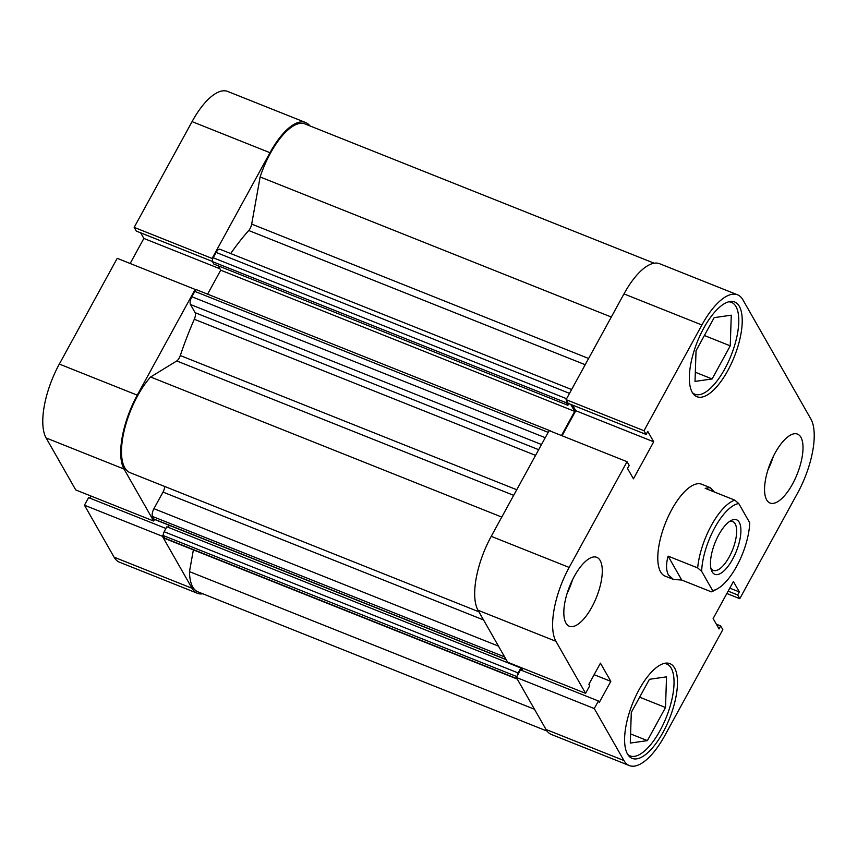 <?xml version="1.0" encoding="UTF-8"?>
<svg xmlns="http://www.w3.org/2000/svg" width="857" height="857" viewBox="0 0 857 857"><rect width="100%" height="100%" fill="white"/><g stroke="black" fill="none" stroke-linecap="round" stroke-linejoin="round"><path stroke-width="1.29" d="M728.718 301.814A49.449 19.336 -68.3 0 1 731.471 302.371A49.449 19.336 -68.3 0 1 735.981 306.581A49.449 19.336 -68.3 0 1 728.15 362.286A49.449 19.336 -68.3 0 1 694.823 394.22A49.449 19.336 -68.3 0 1 692.456 392.731M663.982 663.479A49.449 19.336 -68.3 0 1 666.725 664.036A49.449 19.336 -68.3 0 1 671.245 668.246A49.449 19.336 -68.3 0 1 663.404 723.961A49.449 19.336 -68.3 0 1 630.088 755.885A49.449 19.336 -68.3 0 1 627.72 754.396M600.179 560.51A37.087 14.505 111.7 0 0 596.793 557.339A37.087 14.505 111.7 0 0 571.801 581.292A37.087 14.505 111.7 0 0 565.931 623.071A37.087 14.505 111.7 0 0 569.316 626.231A37.087 14.505 111.7 0 0 594.308 602.289A37.087 14.505 111.7 0 0 600.179 560.51M800.909 437.284A37.087 14.505 111.7 0 0 797.524 434.124A37.087 14.505 111.7 0 0 772.532 458.077A37.087 14.505 111.7 0 0 766.651 499.856A37.087 14.505 111.7 0 0 770.047 503.016A37.087 14.505 111.7 0 0 795.028 479.074A37.087 14.505 111.7 0 0 800.909 437.284M739.334 306.335A50.992 19.947 111.7 0 0 734.685 301.985A50.992 19.947 111.7 0 0 700.319 334.905A50.992 19.947 111.7 0 0 692.242 392.356A50.992 19.947 111.7 0 0 696.902 396.705A50.992 19.947 111.7 0 0 731.257 363.786A50.992 19.947 111.7 0 0 739.334 306.335M674.598 667.999A50.992 19.947 111.7 0 0 669.938 663.65A50.992 19.947 111.7 0 0 635.573 696.58A50.992 19.947 111.7 0 0 627.495 754.031A50.992 19.947 111.7 0 0 632.155 758.381A50.992 19.947 111.7 0 0 666.521 725.451A50.992 19.947 111.7 0 0 674.598 667.999M673.538 579.471L668.503 575.047C666.06 570.601 665.921 564.292 668.085 556.118L697.673 567.912A49.449 19.336 -68.3 0 1 734.781 500.134L705.193 488.34L710.174 487.622L701.733 484.259A49.449 19.336 111.7 0 0 668.417 516.182A49.449 19.336 111.7 0 0 660.586 571.887A49.449 19.336 111.7 0 0 665.096 576.108L673.538 579.471L681.722 580.028L711.31 591.833A49.449 19.336 -68.3 0 0 714.095 590.602L717.298 588.866A46.353 18.136 111.7 0 0 749.714 522.738L738.766 503.552A46.353 18.136 111.7 0 0 714.717 527.805A46.353 18.136 111.7 0 0 701.658 571.33L712.606 590.527A46.353 18.136 111.7 0 0 717.298 588.866M623.928 760.545A58.715 22.968 111.7 0 0 629.295 765.547L551.362 734.47A58.715 22.968 -68.3 0 1 546.005 729.468L623.928 760.545L594.276 708.546L598.411 700.983L599.268 702.472L610.827 681.358L600.446 663.157L588.877 684.272L589.734 685.761L585.588 693.313L507.665 662.236L478.013 610.238A58.715 22.968 -68.3 0 1 491.232 536.343L569.166 567.43L627.056 461.698L629.177 465.415L627.517 468.436L633.441 478.817L653.709 441.805L647.785 431.414L646.124 434.445L568.202 403.358L566.081 399.641L623.971 293.908A58.715 22.968 -68.3 0 1 659.611 263.72L737.545 294.808A58.715 22.968 111.7 0 0 701.894 324.985L623.971 293.908M566.081 399.641L644.014 430.728L701.894 324.985M585.588 693.313L555.936 641.315L478.013 610.238M629.295 765.547A58.715 22.968 111.7 0 0 664.936 735.37L722.826 629.638L720.705 625.921L719.055 628.942L713.131 618.561L733.399 581.539L739.323 591.919L737.663 594.951L739.784 598.668L797.674 492.925A58.715 22.968 111.7 0 0 810.893 419.041L742.901 299.811A58.715 22.968 111.7 0 0 737.545 294.808M546.005 729.468L516.353 677.469L520.488 669.906L598.411 700.983M521.849 670.453L522.995 668.353M491.232 536.343L549.123 430.61L627.056 461.698M562.063 435.774L575.775 410.717L572.572 405.104M646.124 434.445L644.014 430.728M569.166 567.43A58.715 22.968 111.7 0 0 555.936 641.315M726.843 593.505L739.784 598.668M594.276 708.546L516.353 677.469M716.334 624.175L720.705 625.921M729.789 588.127L739.323 591.919M728.139 591.148L737.663 594.951M594.126 674.695L610.827 681.358M575.775 410.717L653.709 441.805M767.861 470.107A37.087 14.505 111.7 0 0 773.282 456.502M567.13 593.323A37.087 14.505 111.7 0 0 572.562 579.718M631.298 712.413L649.424 679.301L666.532 676.848L665.514 707.507L647.389 740.619L630.281 743.073L631.298 712.413M647.389 740.619L630.581 733.913M665.514 707.507L639.633 697.191M696.045 350.749L714.17 317.636L731.278 315.183L730.25 345.842L712.124 378.955L695.016 381.408L696.045 350.749M712.124 378.955L695.327 372.249M730.25 345.842L704.379 335.515M163.28 534.607L162.369 536.268L192.022 588.266A58.715 22.968 111.7 0 0 197.389 593.28A58.715 22.968 111.7 0 0 202.82 593.783M162.369 536.268L84.436 505.191L114.099 557.189L192.022 588.266M124.029 469.047L46.107 437.959A58.715 22.968 -68.3 0 1 59.326 364.075L117.216 258.332L195.15 289.42L137.259 395.152A58.715 22.968 111.7 0 0 124.029 469.047L153.682 521.045L154.56 519.449M309.923 125.904A58.715 22.968 111.7 0 0 305.638 122.53A58.715 22.968 111.7 0 0 269.987 152.707L192.064 121.63A58.715 22.968 -68.3 0 1 227.705 91.453L305.638 122.53M212.568 259.264L212.097 258.45L269.987 152.707M195.61 290.234L195.15 289.42M197.389 593.28L119.455 562.192A58.715 22.968 -68.3 0 1 114.099 557.189M165.926 528.48L88.582 497.628L84.436 505.191M91.088 496.074L89.942 498.174M46.107 437.959L75.759 489.958L153.682 521.045M140.666 232.825L143.869 238.439L130.157 263.495M212.097 258.45L134.174 227.362L136.295 231.079L212.407 261.439M134.174 227.362L192.064 121.63M219.917 268.777L143.869 238.439M732.628 559.214A29.352 11.484 -68.3 0 1 711.31 569.916A29.352 11.484 -68.3 0 1 718.734 534.864A29.352 11.484 -68.3 0 1 731 520.553A29.352 11.484 -68.3 0 1 740.887 529.283A29.352 11.484 -68.3 0 1 732.628 559.214M710.817 567.977A26.267 10.273 111.7 0 0 713.313 570.387A26.267 10.273 111.7 0 0 729.253 556.879A26.267 10.273 111.7 0 0 732.778 521.592A26.267 10.273 111.7 0 0 729.318 521.613M710.174 487.622L714.384 492.004M697.673 567.912L701.658 571.33M734.781 500.134L738.766 503.552M712.606 590.527L711.31 591.833M668.085 556.118L681.722 580.028M654.18 263.217L305.06 123.965A57.173 22.368 111.7 0 0 260.132 176.96L251.69 224.095L588.62 358.483M611.298 317.036L260.132 176.96M535.561 455.378L194.303 319.265A173.06 67.692 111.7 0 0 180.291 355.537L516.75 489.743M585.202 364.718L248.734 230.512A173.06 67.692 111.7 0 0 230.683 253.554M566.552 400.465A3.085 1.211 111.7 0 0 566.477 402.844L567.87 405.275L568.791 403.593M570.687 404.354L574.704 411.381L561.474 435.538M550.976 431.35L550.922 431.253A3.085 1.211 111.7 0 0 550.644 430.996A3.085 1.211 111.7 0 0 550.162 431.028M522.416 668.117L521.688 669.446L520.842 667.978L518.131 672.927A3.085 1.211 111.7 0 0 517.264 675.798M193.371 549.883L189.483 571.63A57.173 22.368 111.7 0 0 197.956 591.844L547.077 731.096M517.274 679.076L165.519 538.774A6.181 2.421 -68.3 0 1 164.951 538.25L517.05 678.69M516.835 676.58L163.451 535.625L164.951 538.25M163.451 535.625A3.085 1.211 -68.3 0 1 164.148 531.736L518.131 672.927M520.842 667.978L166.858 526.776L164.148 531.736M169.3 525.33L168.218 527.323M506.23 659.719L154.303 519.353A3.085 1.211 -68.3 0 1 154.024 519.085L152.525 516.46A6.181 2.421 -68.3 0 1 153.917 508.683L163.001 492.089A6.181 2.421 111.7 0 0 164.726 486.476M513.686 495.346L176.756 360.958L150.607 377.005A57.173 22.368 111.7 0 0 123.687 432.914A57.173 22.368 111.7 0 0 129.964 472.614L478.892 611.791M176.756 360.958A6.181 2.421 111.7 0 0 180.291 355.537M194.303 319.265A6.181 2.421 111.7 0 0 195.117 312.666L538.667 449.7M541.506 444.526L190.468 304.514L195.117 312.666M190.468 304.514A6.181 2.421 -68.3 0 1 191.861 296.736L545.245 437.691M548.169 432.346L194.785 291.391L191.861 296.736M194.785 291.391A3.085 1.211 -68.3 0 1 196.66 289.795L550.644 430.996M218.224 265.809L220.72 270.191L207.598 294.165M566.477 402.844L212.504 261.653L213.886 264.085L567.87 405.275M212.504 261.653A3.085 1.211 -68.3 0 1 213.189 257.753L216.125 252.419A6.181 2.421 -68.3 0 1 219.874 249.237L571.608 389.539M248.734 230.512A6.181 2.421 111.7 0 0 251.69 224.095M534.468 709.242L189.483 571.63M501.784 517.082L150.607 377.005M574.704 411.381L220.72 270.191M59.326 364.075L137.259 395.152M483.552 619.954L163.001 492.089M153.917 508.683L498.463 646.114M154.024 519.085L506.112 659.526M504.623 656.901L152.525 516.46M213.189 257.753L566.584 398.719M569.509 393.374L216.125 252.419M694.823 394.22L692.949 393.47M630.088 755.885L628.202 755.135M666.725 664.036L664.839 663.286M731.471 302.371L729.586 301.61"/></g></svg>
